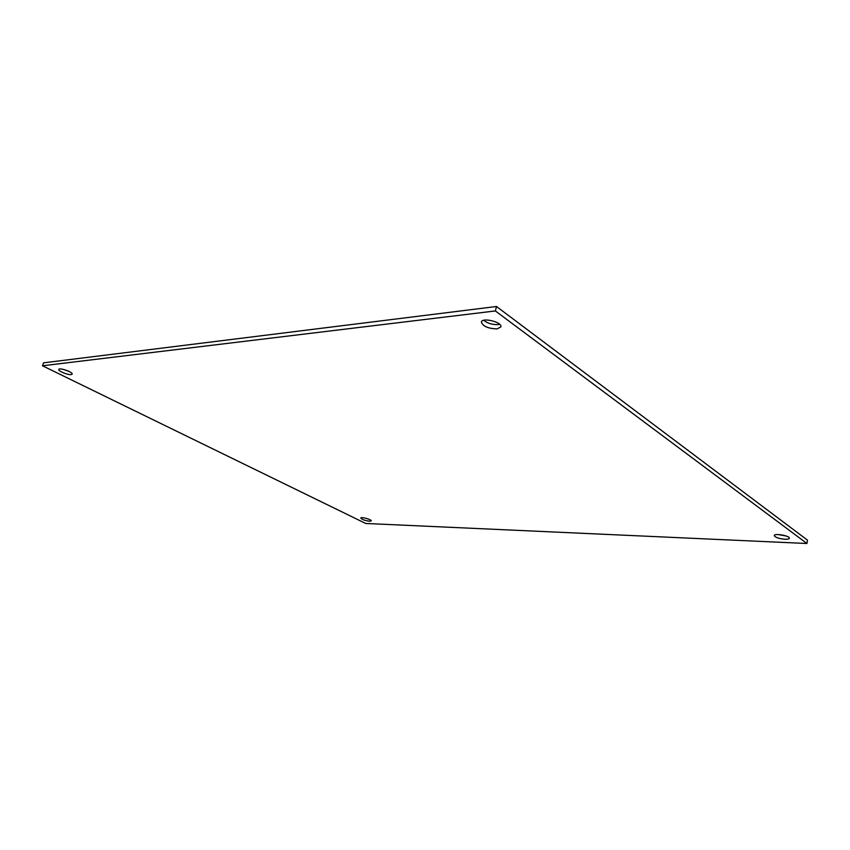 <?xml version="1.0" encoding="UTF-8"?>
<svg xmlns="http://www.w3.org/2000/svg" width="850" height="850" viewBox="0 0 850 850"><rect width="100%" height="100%" fill="white"/><g stroke="black" fill="none" stroke-linecap="round" stroke-linejoin="round"><path stroke-width="1.27" d="M369.633 521.241C364.873 520.593 361.93 519.52 360.783 518.033C360.91 516.556 371.864 519.552 371.216 520.88L369.633 521.241M784.975 539.251C778.749 538.634 775.168 537.402 774.244 535.564C774.276 533.003 790.149 535.819 789.363 538.252C789.108 539.006 787.642 539.336 784.975 539.251M778.111 534.554L786.027 535.957M497.123 328.908C488.155 328.599 482.906 326.315 481.387 322.033C482.131 317.071 502.594 322.192 500.862 326.921L497.123 328.908M483.682 320.322C487.624 323.372 492.469 324.796 498.217 324.594L499.672 324.328M71.166 374.595C67.883 375.116 57.917 370.983 58.82 369.463C59.234 367.296 73.228 372.194 72.144 374.127L71.166 374.595M63.389 369.41L68.648 371.248M806.947 543.501L365.723 523.472L42.5 365.787L495.369 310.941L806.947 543.501L807.5 540.164L496.506 306.499L495.369 310.941M496.506 306.499L43.584 362.833L42.5 365.787"/></g></svg>
